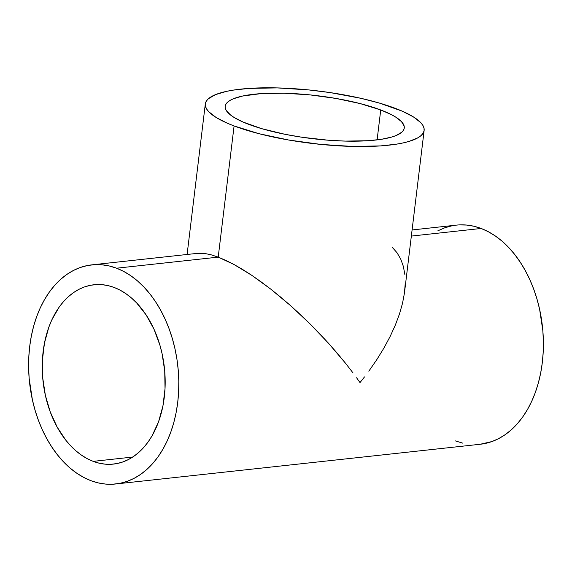 <?xml version="1.0" encoding="UTF-8"?>
<svg xmlns="http://www.w3.org/2000/svg" width="572" height="572" viewBox="0 0 572 572"><rect width="100%" height="100%" fill="white"/><g stroke="black" fill="none" stroke-linecap="round" stroke-linejoin="round"><path stroke-width="0.86" d="M380.73 109.967A90.197 21.614 -173.1 0 1 404.268 127.999A90.197 21.614 -173.1 0 1 346.01 141.12A90.197 21.614 -173.1 0 1 248.727 124.353A90.197 21.614 -173.1 0 1 225.182 106.328A90.197 21.614 -173.1 0 1 283.447 93.2A90.197 21.614 -173.1 0 1 380.73 109.967L377.112 139.89L380.73 109.967L391.277 114.579L395.474 116.938L401.487 121.629L404.175 126.155L404.225 128.292L403.417 130.33L401.758 132.239L395.946 135.6L391.849 137.023L381.474 139.282L368.532 140.698L345.424 141.105L328.421 140.233L302.13 137.273L285.07 134.32L261.812 128.693L243.107 122.072L233.984 117.389L230.573 115.029L226.197 110.396L225.282 108.172L225.232 106.027L226.04 103.997L227.699 102.088L230.201 100.322L233.512 98.72L242.449 96.067L260.925 93.629L284.027 93.215L309.781 94.866L335.957 98.434L360.31 103.618L380.73 109.967M234.084 125.947A110.21 26.412 -173.1 0 1 205.319 103.918A110.21 26.412 -173.1 0 1 276.505 87.888A110.21 26.412 -173.1 0 1 395.374 108.373A110.21 26.412 -173.1 0 1 424.138 130.402A110.21 26.412 -173.1 0 1 352.953 146.439A110.21 26.412 -173.1 0 1 234.084 125.947L218.211 257.128L234.084 125.947L259.037 133.705L288.788 140.04L320.77 144.401L352.238 146.418L380.473 145.917L396.282 144.194L403.046 142.936L408.959 141.434L418.01 137.738L421.063 135.585L423.094 133.255L424.081 130.766L424.016 128.149L422.901 125.425L420.742 122.622L413.384 116.888L402.238 111.161L379.386 103.074L360.918 98.312L330.123 92.585L308.68 89.918L277.22 87.902L248.984 88.41L233.176 90.133L226.412 91.384L215.494 94.63L208.387 98.741L206.356 101.072L205.369 103.561L205.441 106.177L206.556 108.895L208.716 111.697L216.073 117.439L227.213 123.159L234.084 125.947M211.282 254.847L218.211 257.128L211.282 254.847L205.069 253.532L211.282 254.847M195.045 253.818L199.642 253.189L205.069 253.532L197.805 253.31L91.77 264.865A110.21 74.596 83.8 0 1 116.566 268.204L218.211 257.128L116.566 268.204A110.21 74.596 83.8 0 1 178.821 384.534A110.21 74.596 83.8 0 1 115.651 483.983A110.21 74.596 83.8 0 1 90.855 480.652A110.21 74.596 83.8 0 1 28.6 364.314A110.21 74.596 83.8 0 1 91.77 264.865M93.193 461.361L132.711 457.049L93.193 461.361A90.197 61.054 83.8 0 1 42.242 366.151A90.197 61.054 83.8 0 1 93.944 284.763A90.197 61.054 83.8 0 1 114.236 287.494A90.197 61.054 83.8 0 1 165.186 382.704A90.197 61.054 83.8 0 1 113.485 464.092A90.197 61.054 83.8 0 1 93.193 461.361L87.309 458.694L81.581 455.212L76.062 450.958L70.814 445.967L65.88 440.283L57.157 427.077L50.222 411.847L45.338 395.173L42.7 377.713L42.407 360.117L44.466 343.078L48.806 327.241L51.78 319.962L59.195 307.057L63.571 301.544L68.325 296.732L73.423 292.671L78.807 289.396L84.441 286.944L90.254 285.335L96.196 284.577L102.216 284.684L108.244 285.664L114.236 287.494L120.12 290.161L125.847 293.636L131.36 297.898L136.608 302.888L146.11 314.886L153.975 329.172L159.917 345.202L162.083 353.675L164.729 371.142L165.022 388.731L162.956 405.777L158.616 421.614L152.166 435.635L148.227 441.798L143.858 447.311L139.103 452.116L134.005 456.177L128.614 459.452L122.987 461.904L117.174 463.52L111.225 464.278L105.212 464.164L99.178 463.191L93.193 461.361M115.651 483.983L480.23 444.258A110.21 74.596 -96.2 0 0 543.4 344.809A110.21 74.596 -96.2 0 0 481.145 228.471L411.354 236.079L481.145 228.471A110.21 74.596 -96.2 0 0 456.349 225.132L412.09 229.958M225.79 260.346L218.211 257.128L233.948 264.464L225.79 260.346M242.607 269.455L233.948 264.464L251.687 275.268L242.607 269.455M261.097 281.846L251.687 275.268L270.749 289.117L261.097 281.846M280.545 297.025L270.749 289.117L290.39 305.484L280.545 297.025M300.2 314.414L290.39 305.484L309.867 323.731L300.2 314.414M319.312 333.347L309.867 323.731L328.428 343.171L319.312 333.347M337.137 353.096L328.428 343.171L345.359 363.041L337.137 353.096M353.003 372.901L345.359 363.041L353.003 372.901M360.002 382.589L356.592 377.77L360.002 382.589L364.507 376.912L360.002 382.589M368.811 371.178L376.826 359.609L368.811 371.178M383.962 347.998L376.826 359.609L383.962 347.998L390.154 336.443L383.962 347.998M395.345 325.06L390.154 336.443L395.345 325.06L399.478 313.971L395.345 325.06M402.524 303.26L399.478 313.971L402.524 303.267L404.447 293.057L424.138 130.402M405.226 283.433L404.447 293.057M392.142 247.226L396.961 252.638L400.707 259.03L403.346 266.345L404.862 274.503M90.855 480.652L98.177 482.882L105.541 484.076L112.891 484.212L120.156 483.29L127.263 481.317L134.141 478.321L140.726 474.317L146.954 469.355L152.767 463.477L158.101 456.742L162.92 449.22L167.167 440.969L170.799 432.082L173.788 422.637L176.105 412.734L177.72 402.452L178.621 391.906L178.807 381.195L178.264 370.413L177.005 359.674L175.039 349.07L172.386 338.717L169.076 328.707L165.129 319.133L160.596 310.095L155.512 301.68L149.935 293.958L143.908 287.015L137.494 280.916L130.759 275.711L123.759 271.464L116.566 268.204L109.252 265.966L101.88 264.779L94.53 264.643L87.266 265.565L80.166 267.532L73.287 270.535L66.702 274.531L60.475 279.493L54.662 285.371L49.321 292.106L44.502 299.635L40.262 307.879L36.622 316.774L33.634 326.212L31.324 336.122L29.708 346.396L28.8 356.942L28.621 367.66L29.165 378.442L32.382 399.778L35.035 410.138L38.353 420.148L42.292 429.715L46.825 438.76L51.909 447.175L57.493 454.89L63.513 461.84L69.927 467.939L76.669 473.137L83.669 477.391L90.855 480.652M480.144 444.265L491.834 441.584L498.712 438.588L505.298 434.584L511.525 429.622L517.338 423.745L522.679 417.009L527.498 409.488L531.738 401.237L535.378 392.349L538.366 382.904L540.676 373.001L542.292 362.719L543.2 352.173L543.379 341.463L542.835 330.68L539.618 309.338L536.965 298.984L533.647 288.974L529.708 279.401L525.175 270.363L520.091 261.947L514.507 254.225L508.487 247.283L502.073 241.184L495.331 235.979L488.331 231.732L481.145 228.471L473.823 226.233L466.459 225.046L459.109 224.91M451.844 225.833L444.737 227.799L437.859 230.802M455.434 440.919L462.748 443.15M205.319 103.918L187.101 254.476"/></g></svg>
